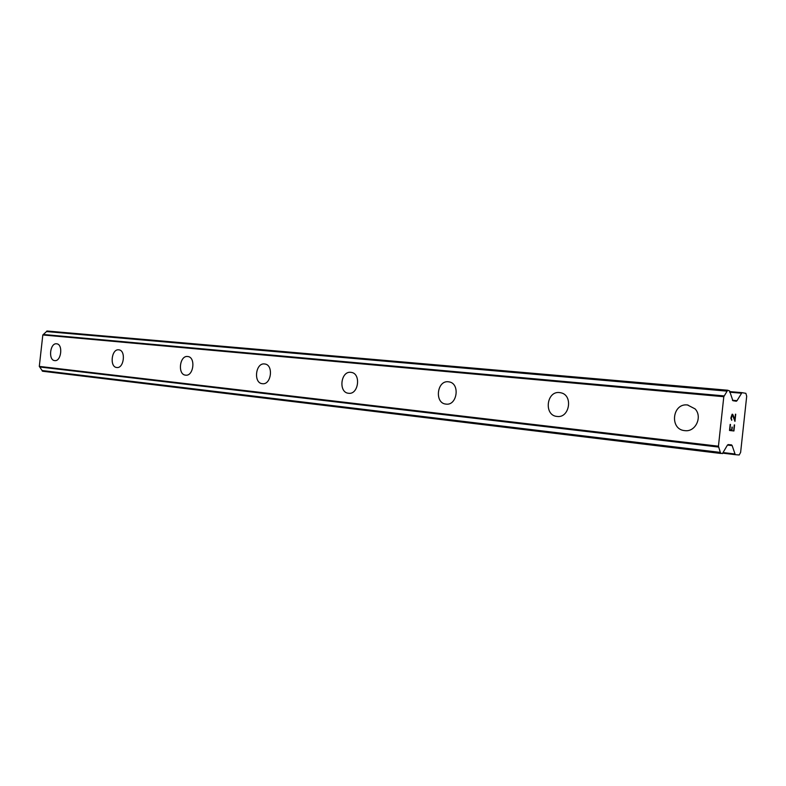 <?xml version="1.0" encoding="UTF-8"?>
<svg xmlns="http://www.w3.org/2000/svg" width="786" height="786" viewBox="0 0 786 786"><rect width="100%" height="100%" fill="white"/><g stroke="black" fill="none" stroke-linecap="round" stroke-linejoin="round"><path stroke-width="1.18" d="M54.706 360.607L54.696 360.607C48.054 360.263 50.009 342.755 56.582 343.796L56.7 343.806C63.312 344.268 61.239 361.747 54.706 360.607C48.054 360.263 50.019 342.765 56.592 343.796L56.661 343.806M116.76 367.504L116.75 367.504C109.401 367.101 111.455 348.699 118.725 349.819L118.873 349.839C126.173 350.389 123.972 368.742 116.76 367.504L116.76 367.504C109.411 367.101 111.465 348.699 118.735 349.819L118.824 349.829M185.594 375.158L185.584 375.158C177.41 374.686 179.562 355.282 187.648 356.5L187.854 356.53C195.94 357.208 193.592 376.504 185.594 375.158L185.594 375.158C177.42 374.686 179.572 355.282 187.657 356.51L187.775 356.52M262.367 383.686L262.357 383.686C253.22 383.136 255.489 362.621 264.538 363.957L264.813 363.997C273.823 364.851 271.298 385.169 262.367 383.686L262.367 383.686C253.22 383.136 255.499 362.621 264.548 363.957L264.695 363.977M348.562 393.265L348.542 393.265C338.245 392.617 340.652 370.854 350.841 372.328L351.254 372.387C361.324 373.497 358.554 394.896 348.562 393.265L348.542 393.265C338.255 392.617 340.662 370.854 350.851 372.328L351.037 372.348M446.006 404.102L445.967 404.092C434.304 403.316 436.849 380.149 448.413 381.79L449.091 381.888C460.341 383.43 457.226 405.89 446.006 404.102L445.976 404.092C434.314 403.316 436.859 380.149 448.423 381.79L448.678 381.819M557.009 416.433C543.666 415.509 546.378 390.74 559.612 392.578L561.008 392.823C573.358 395.329 569.526 418.378 557.087 416.442L557.019 416.442C543.676 415.509 546.378 390.74 559.622 392.578L559.966 392.617M684.763 430.64L684.734 430.63C669.328 429.52 672.217 402.904 687.514 404.977L688.015 405.036M687.504 404.977L695.06 408.867C702.655 416.639 695.708 431.936 685.225 430.679L684.724 430.63C669.318 429.51 672.207 402.904 687.504 404.977M729.88 429.804L731.658 430.011L729.87 429.795L730.469 424.42L729.87 429.795M731.658 430.011L731.972 427.083M732.267 427.112L731.953 430.04L732.247 427.112M733.711 430.247L734.291 424.892M733.918 430.974L734.566 424.921L733.937 430.974L729.506 430.463L730.165 424.381M731.727 420.333L730.842 418.142L732.149 414.212M732.581 414.271L732.955 414.831L732.562 414.271M732.955 414.831L733.623 416.423L732.935 414.831M733.623 416.423L734.841 419.871L733.603 416.423M734.841 419.871L735.45 414.183M734.959 421.345L735.725 414.222L734.969 421.384L732.473 414.979L731.353 416.236L731.245 419.076L731.825 419.626L731.226 419.076L732.09 414.929M732.159 445.613L731.579 444.905L728.141 444.581L727.404 445.161L722.432 453.601L720.526 453.109L718.443 446.202L723.798 396.704L727.669 390.229L729.565 390.907L732.886 400.693L736.325 401.233L737.022 400.683L741.945 392.656L745.865 393.324L746.7 396.232L740.628 452.372L739.204 454.986L735.254 454.662L732.159 445.613L727.453 445.072M47.101 331.014L727.649 390.229L47.121 331.014L42.817 334.964L39.3 366.404L42.611 371.238L720.811 453.463L42.611 371.238M724.319 395.928L43.397 334.492M724.004 396.35L43.043 334.748M723.798 396.704L42.817 334.964M718.443 446.202L39.3 366.404M718.561 446.586L39.467 366.659M718.787 447.087L39.762 366.993M741.915 392.656L729.634 391.585L741.945 392.656M741.257 393.197L729.614 392.175M737.022 400.683L732.414 400.261M727.296 390.504L46.688 331.171M727.276 390.544L46.659 331.191M727.07 391.143L46.453 331.564M720.438 452.422L42.09 370.54M720.507 453.06L42.208 370.953M720.526 453.109L42.228 370.992M734.684 453.964L723.041 452.559M735.244 454.662L722.874 453.168L735.254 454.662"/></g></svg>
